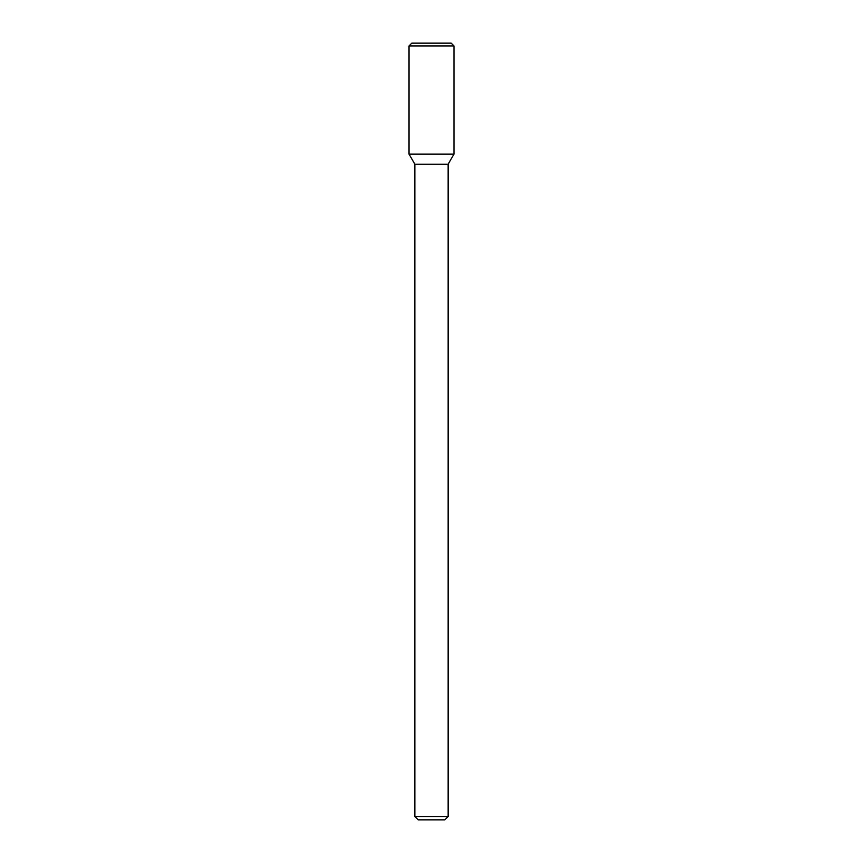 <?xml version="1.0" encoding="UTF-8"?>
<svg xmlns="http://www.w3.org/2000/svg" width="863" height="863" viewBox="0 0 863 863"><rect width="100%" height="100%" fill="white"/><g stroke="black" fill="none" stroke-linecap="round" stroke-linejoin="round"><path stroke-width="1.29" d="M409.03 154.11L414.855 164.197L431.5 164.197L414.855 164.197L414.855 816.517L431.5 816.517L414.855 816.517L418.188 819.85L431.5 819.85L418.188 819.85L414.855 816.517L414.855 164.197L409.03 154.11L453.97 154.11L453.97 45.922L409.03 45.922L409.03 154.11L453.97 154.11L448.145 164.197L453.97 154.11M431.5 164.197L448.145 164.197L431.5 164.197M431.5 816.517L448.145 816.517L448.145 164.197L448.145 816.517L431.5 816.517M431.5 819.85L444.812 819.85L448.145 816.517L444.812 819.85L431.5 819.85M409.03 45.922L411.802 43.15L451.198 43.15L453.97 45.922"/></g></svg>
